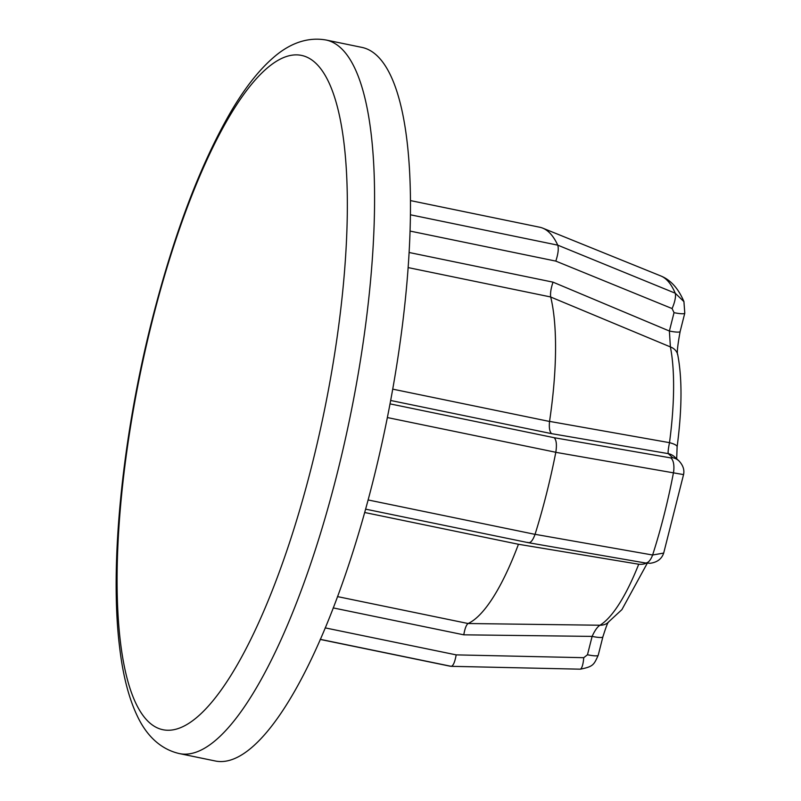 <?xml version="1.0" encoding="UTF-8"?>
<svg xmlns="http://www.w3.org/2000/svg" width="801" height="801" viewBox="0 0 801 801"><rect width="100%" height="100%" fill="white"/><g stroke="black" fill="none" stroke-linecap="round" stroke-linejoin="round"><path stroke-width="1.2" d="M326.277 40.05L362.172 47.449A364.255 99.444 101.6 0 1 372.916 481.531A364.255 99.444 101.6 0 1 215.109 760.95L179.214 753.551C157.477 748.494 144.711 731.724 137.412 716.244C128.951 698.612 123.054 675.944 119.729 648.219C109.236 565.937 122.293 436.565 152.35 318.748C173.927 234.393 199.809 165.897 229.987 113.271C244.005 89.121 258.383 70.628 273.131 57.792C285.947 46.458 304.32 36.095 326.277 40.05A364.255 99.444 101.6 0 1 337.021 474.132A364.255 99.444 101.6 0 1 179.214 753.551M320.22 639.428L449.341 666.042A224.01 61.156 -78.4 0 0 451.173 666.322A224.01 61.156 -78.4 0 0 451.193 666.322C453.206 665.941 454.868 662.127 456.18 654.878L583.739 657.691A14.568 3.514 -88.8 0 1 580.074 669.165A200.981 54.868 -78.4 0 1 579.824 669.165L451.534 666.322M583.739 657.691L587.473 654.757L592.119 636.394L463.779 634.823C464.86 628.605 466.292 624.83 468.074 623.518L599.969 625.231A158.558 43.284 -78.4 0 0 638.727 564.224L518.447 544.269L364.655 512.5M337.481 596.595L468.074 623.518A182.127 49.722 -78.4 0 0 518.447 544.269M527.679 542.367C530.182 543.609 532.635 540.935 535.048 534.367A224.01 61.156 -78.4 0 0 535.058 534.317L652.615 555.013L663.689 553.07L683.563 474.552C684.585 469.867 683.073 465.321 678.988 460.915L678.988 460.915A14.568 13.837 -47.5 0 1 679.048 460.965M682.873 474.482L555.804 452.325A224.01 61.156 -78.4 0 0 555.814 452.275C556.965 444.795 556.415 439.939 554.162 437.706L670.687 457.892L672.67 457.691A14.568 13.837 -47.5 0 1 678.988 460.915L674.552 456.84A14.568 13.837 -47.5 0 1 674.552 456.84A14.568 13.837 -47.5 0 0 668.234 453.626L551.599 433.651C549.626 431.809 548.935 427.754 549.536 421.466L549.546 421.386A182.127 49.722 -78.4 0 0 550.708 297.021L550.698 296.971C550.177 293.266 550.948 288.33 553.02 282.152L669.386 331.023A14.568 2.263 14.2 0 0 680.139 331.504L680.139 331.504C677.526 345.822 676.745 353.641 677.786 354.953A14.568 11.775 -11.3 0 1 677.786 354.953A14.568 11.775 -11.3 0 0 670.387 346.913L550.708 297.021M535.058 534.317A224.01 61.156 -78.4 0 0 555.804 452.325M549.546 421.386L669.496 442.663A14.568 3.464 7.7 0 1 677.115 446.828L677.115 446.828C682.052 409.361 682.272 378.743 677.776 354.953M672.67 457.691L668.234 453.626C667.884 452.275 668.304 448.62 669.496 442.663A158.558 43.284 -78.4 0 0 670.387 346.913L669.386 331.023L674.031 312.66L672.089 308.555L555.814 261.106C558.167 253.907 558.808 248.59 557.756 245.156A224.01 61.156 -78.4 0 0 557.746 245.146L675.213 293.186L683.974 301.687M410.623 214.828L557.756 245.156A224.01 61.156 -78.4 0 0 542.728 228.135A224.01 61.156 -78.4 0 0 539.784 227.244L410.663 200.63M587.473 654.757A14.568 2.263 14.2 0 0 598.227 655.238L598.227 655.238C593.891 664.73 593.421 666.612 580.335 669.165M607.048 623.348A14.568 13.577 58.6 0 1 607.038 623.358A14.568 13.577 58.6 0 1 599.969 625.231C597.426 626.793 594.803 630.517 592.119 636.394A14.568 2.263 14.2 0 0 602.873 636.875L598.227 655.238M320.26 639.328L451.193 666.322L579.824 669.165M638.727 564.224A14.568 7.609 21.7 0 0 646.177 563.093M663.679 553.03C661.786 558.878 657.291 562.292 650.192 563.283L645.246 562.953A14.568 6.368 -80.2 0 0 652.615 555.013A200.981 54.868 -78.4 0 0 673.531 472.36A14.568 6.368 -80.2 0 0 670.687 457.892M365.586 509.146L528.52 542.728L645.246 562.953M674.031 312.66A14.568 2.263 14.2 0 0 684.785 313.141L680.139 331.504M672.089 308.555A14.568 4.315 -67.8 0 0 675.213 293.186A200.981 54.868 -78.4 0 0 660.865 275.975C670.687 279.939 678.377 288.49 683.944 301.617M152.611 319.529A344.08 93.937 -78.4 0 0 148.836 722.101A344.08 93.937 -78.4 0 0 311.819 465.611A344.08 93.937 -78.4 0 0 315.604 63.039A344.08 93.937 -78.4 0 0 152.611 319.529M390.077 403.884L554.162 437.706M551.599 433.651L390.718 400.49M368.1 499.954L535.048 534.367M555.814 452.275L387.404 417.561M325.166 627.874L456.18 654.878M463.779 634.823L333.196 607.909M555.814 261.106L410.242 231.109M409.271 252.525L553.02 282.152M550.698 296.971L408.29 267.624M392.79 389.156L549.536 421.466M660.865 275.975L542.728 228.135M602.873 636.875C606.087 626.742 607.989 621.826 608.6 622.117M607.038 623.358L621.916 609.611L647.278 563.223M676.685 458.803L677.115 446.828M684.785 313.141L683.934 301.707"/></g></svg>
